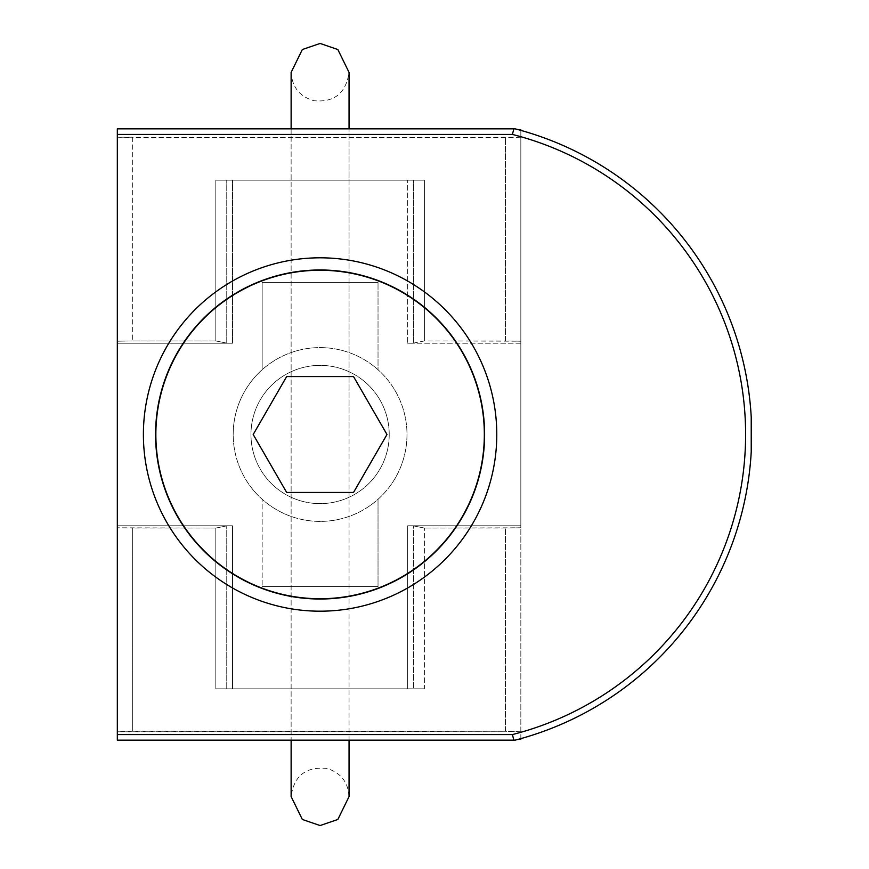 <?xml version="1.0" encoding="UTF-8"?>
<svg xmlns="http://www.w3.org/2000/svg" width="869" height="869" viewBox="0 0 869 869"><rect width="100%" height="100%" fill="white"/><g stroke="black" fill="none" stroke-linecap="round" stroke-linejoin="round"><path stroke-width="0.65" stroke-dasharray="4.34 3.26" d="M515.111 128.84L513.894 128.84L512.384 134.423A309.657 309.657 0 0 1 512.384 734.577L513.894 740.16L518.511 739.258L515.111 740.16A315.74 315.74 0 0 0 751.229 451.782L751.229 417.218A315.74 315.74 0 0 0 515.111 128.84L518.511 129.742A315.74 315.74 0 0 1 520.835 130.383L520.835 129.742L515.111 128.84M520.835 137.204L520.835 129.742L520.835 137.204L505.476 137.736L117.326 137.204L132.675 137.736L132.675 340.941L132.675 137.736L520.835 137.204L520.835 341.202L424.376 340.941L424.376 180.176L215.816 180.176L424.376 180.176L215.816 180.176L424.376 180.176L424.376 340.941L413.427 343.125L407.659 343.212L413.427 343.125L424.376 340.941L505.476 340.941L505.476 137.736L505.476 340.941L520.835 341.202L520.835 137.204M513.894 128.84L117.326 128.84L117.326 343.212L117.326 341.202L132.675 340.941L117.326 341.202L117.326 128.84L117.326 734.577L512.384 734.577M215.816 340.941L132.675 340.941L215.816 340.941L215.816 180.176L215.816 340.941L226.755 343.125L232.523 343.212L117.326 343.212L117.326 525.788L117.326 343.212L232.523 343.212L226.755 343.125L215.816 340.941M513.894 740.16L117.326 740.16L117.326 525.788L232.523 525.788L232.523 688.824L424.376 688.824L424.376 528.059L424.376 688.824L215.816 688.824L215.816 528.059L215.816 688.824L424.376 688.824L215.816 688.824L232.523 688.824L232.523 525.788L117.326 525.788L117.326 731.796L505.476 731.264L505.476 528.059L505.476 731.264L520.835 731.796L520.835 738.617A315.74 315.74 0 0 1 518.511 739.258L520.835 739.258L520.835 731.796L505.476 731.264L132.675 731.264L117.326 731.796L117.326 740.16L117.326 734.577M155.855 434.5A164.241 164.241 0 0 0 402.217 576.734A164.241 164.241 0 0 0 402.217 292.266A164.241 164.241 0 0 0 155.855 434.5A164.241 164.241 0 0 1 320.096 270.259A164.241 164.241 0 0 1 484.337 434.5A164.241 164.241 0 0 1 320.096 598.741A164.241 164.241 0 0 1 155.855 434.5A164.241 164.241 0 0 0 320.096 598.741A164.241 164.241 0 0 0 484.337 434.5A164.241 164.241 0 0 0 320.096 270.259A164.241 164.241 0 0 0 155.855 434.5M286.651 376.57L353.542 376.57L386.987 434.5L353.542 492.43L286.651 492.43L253.194 434.5L286.651 376.57L353.542 376.57L386.987 434.5L353.542 492.43L286.651 492.43L253.194 434.5L286.651 376.57L253.194 434.5L286.651 492.43L353.542 492.43L386.987 434.5L353.542 376.57L286.651 376.57M262.156 369.727L262.156 282.425L262.156 369.727A86.9 86.9 0 0 0 262.156 499.273A86.9 86.9 0 0 0 378.026 499.273A86.9 86.9 0 0 0 378.026 369.727A86.9 86.9 0 0 0 262.156 369.727A86.9 86.9 0 0 1 378.026 369.727L378.026 282.425L262.156 282.425L378.026 282.425L262.156 282.425L378.026 282.425L378.026 369.727A86.9 86.9 0 0 1 378.026 499.273A86.9 86.9 0 0 1 262.156 499.273L262.156 586.575L262.156 499.273A86.9 86.9 0 0 1 233.196 434.5A86.9 86.9 0 0 0 363.546 509.755A86.9 86.9 0 0 0 363.546 359.245A86.9 86.9 0 0 0 233.196 434.5A86.9 86.9 0 0 1 262.156 369.727M155.562 434.5A164.534 164.534 0 0 0 402.358 576.983A164.534 164.534 0 0 0 402.358 292.017A164.534 164.534 0 0 0 155.562 434.5M143.396 434.5A176.7 176.7 0 0 0 408.441 587.52A176.7 176.7 0 0 0 408.441 281.48A176.7 176.7 0 0 0 143.396 434.5A176.7 176.7 0 0 0 408.441 587.52A176.7 176.7 0 0 0 408.441 281.48A176.7 176.7 0 0 0 143.396 434.5A176.7 176.7 0 0 1 408.441 281.48A176.7 176.7 0 0 1 408.441 587.52A176.7 176.7 0 0 1 143.396 434.5M413.427 525.875L407.659 525.788L413.427 525.875L424.376 528.059L413.427 525.875L413.427 688.824L413.427 525.875M215.816 528.059L226.755 525.875L215.816 528.059L132.675 528.059L132.675 731.264L132.675 528.059L117.326 527.798L215.816 528.059M378.026 586.575L262.156 586.575L378.026 586.575L378.026 499.273L378.026 586.575L378.026 499.273L378.026 586.575L262.156 586.575L378.026 586.575M520.835 343.212L407.659 343.212L407.659 180.176L407.659 343.212L520.835 343.212L520.835 525.788L407.659 525.788L407.659 688.824L407.659 525.788L520.835 525.788L520.835 343.212M505.476 528.059L424.376 528.059L520.835 527.798L520.835 525.788L520.835 527.798L505.476 528.059M250.967 434.5A69.129 69.129 0 0 0 354.661 494.363A69.129 69.129 0 0 0 354.661 374.637A69.129 69.129 0 0 0 250.967 434.5A69.129 69.129 0 0 1 354.661 374.637A69.129 69.129 0 0 1 354.661 494.363A69.129 69.129 0 0 1 250.967 434.5M520.835 731.796L520.835 527.798L520.835 731.796M751.229 451.782L751.674 438.324A315.74 315.74 0 0 1 520.835 738.617L520.835 130.383A315.74 315.74 0 0 1 751.674 430.676L751.229 417.218M751.674 438.324L751.674 430.676A315.74 315.74 0 0 0 520.835 130.383L520.835 738.617A315.74 315.74 0 0 0 751.674 438.324M512.384 134.423L117.326 134.423M233.196 434.5A86.9 86.9 0 0 1 363.546 359.245A86.9 86.9 0 0 1 363.546 509.755A86.9 86.9 0 0 1 233.196 434.5M518.511 739.258A315.74 315.74 0 0 0 520.835 738.617M520.835 130.383A315.74 315.74 0 0 0 518.511 129.742M226.755 688.824L226.755 525.875L226.755 688.824M232.523 343.212L232.523 180.176L232.523 343.212M226.755 343.125L226.755 180.176L226.755 343.125M413.427 343.125L413.427 180.176L413.427 343.125M349.056 434.5L349.056 72.42C345.938 93.255 334.207 102.683 313.839 100.695C299.675 96.568 292.103 87.139 291.126 72.42L291.126 796.58C293.885 775.843 305.812 766.458 326.929 768.435C340.767 772.737 348.143 782.122 349.056 796.58L349.056 434.5M349.056 740.16L349.056 128.84M291.126 128.84L291.126 740.16"/><path stroke-width="1.3" d="M515.111 740.16L513.894 740.16L512.384 734.577A309.657 309.657 0 0 0 512.384 134.423L513.894 128.84L515.111 128.84A315.74 315.74 0 0 1 751.229 417.218L751.229 451.782A315.74 315.74 0 0 1 515.111 740.16M520.835 738.617L520.835 739.258L518.511 739.258M513.894 740.16L117.326 740.16L117.326 134.423L512.384 134.423M518.511 129.742L520.835 129.742L520.835 130.383M513.894 128.84L117.326 128.84L117.326 134.423M155.855 434.5A164.241 164.241 0 0 1 402.217 292.266A164.241 164.241 0 0 1 402.217 576.734A164.241 164.241 0 0 1 155.855 434.5M286.651 492.43L353.542 492.43L386.987 434.5L353.542 376.57L286.651 376.57L253.194 434.5L286.651 492.43M155.562 434.5A164.534 164.534 0 0 1 402.358 292.017A164.534 164.534 0 0 1 402.358 576.983A164.534 164.534 0 0 1 155.562 434.5M143.396 434.5A176.7 176.7 0 0 1 408.441 281.48A176.7 176.7 0 0 1 408.441 587.52A176.7 176.7 0 0 1 143.396 434.5M751.229 417.218L751.229 451.782M512.384 734.577L117.326 734.577M291.126 128.84L291.126 72.42L302.336 49.533L320.096 43.45L337.845 49.533L349.056 72.42L349.056 128.84M291.126 740.16L291.126 796.58L302.336 819.467L320.096 825.55L337.845 819.467L349.056 796.58L349.056 740.16"/></g></svg>
